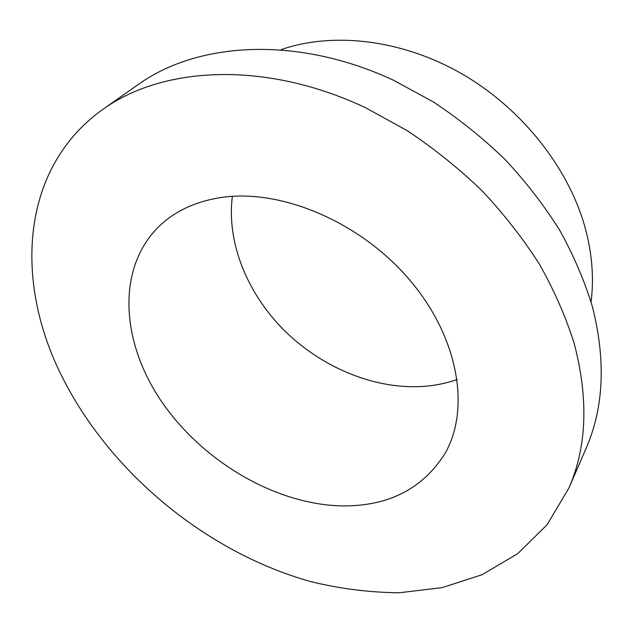 <?xml version="1.0" encoding="UTF-8"?>
<svg xmlns="http://www.w3.org/2000/svg" width="633" height="633" viewBox="0 0 633 633"><rect width="100%" height="100%" fill="white"/><g stroke="black" fill="none" stroke-linecap="round" stroke-linejoin="round"><path stroke-width="0.95" d="M281.258 49.572C333.646 31.515 402.73 39.539 462.945 74.457C523.056 109.517 569.573 169.304 585.62 229.494C592.211 254.695 594.031 278.837 591.064 301.901M103.377 109.003L138.762 84.149C198.572 41.58 297.929 35.638 393.663 80.312L433.415 101.984C459.012 118.925 482.868 138.073 504.984 159.413C525.825 181.766 544.056 205.353 559.675 230.19C573.625 255.416 584.512 280.823 592.33 306.396C605.995 360.201 603.898 407.549 586.039 448.449L568.861 488.13L547.07 524.773L517.62 553.733L482.164 574.669L442.293 587.598L399.486 592.749C369.957 592.567 340.206 588.809 310.233 581.482C205.638 551.921 109.011 471.87 61.077 374.72C14.393 280.815 20.28 167.785 103.377 109.003C163.844 65.919 266.121 60.689 365.779 107.847L407.201 130.651C433.914 148.431 458.854 168.449 482.022 190.723C503.876 214.009 523.024 238.522 539.474 264.277C554.184 290.412 565.712 316.65 574.06 343.007C588.698 398.386 586.965 446.756 568.861 488.13M342.849 505.933C275.711 504.889 202.054 461.322 161.075 400.792C120.167 340.451 116.061 265.18 161.842 223.766C177.303 210.045 196.934 201.31 220.719 197.567C280.364 188.27 360.09 221.637 409.44 279.675C458.949 337.658 470.723 409.733 444.643 454.098C422.425 488.882 388.496 506.155 342.849 505.933M457.232 379.476C445.347 383.638 432.845 386.019 419.726 386.613C371.753 388.559 320.179 366.365 283.442 329.595C246.933 292.668 226.432 242.043 232.374 196.333"/></g></svg>
